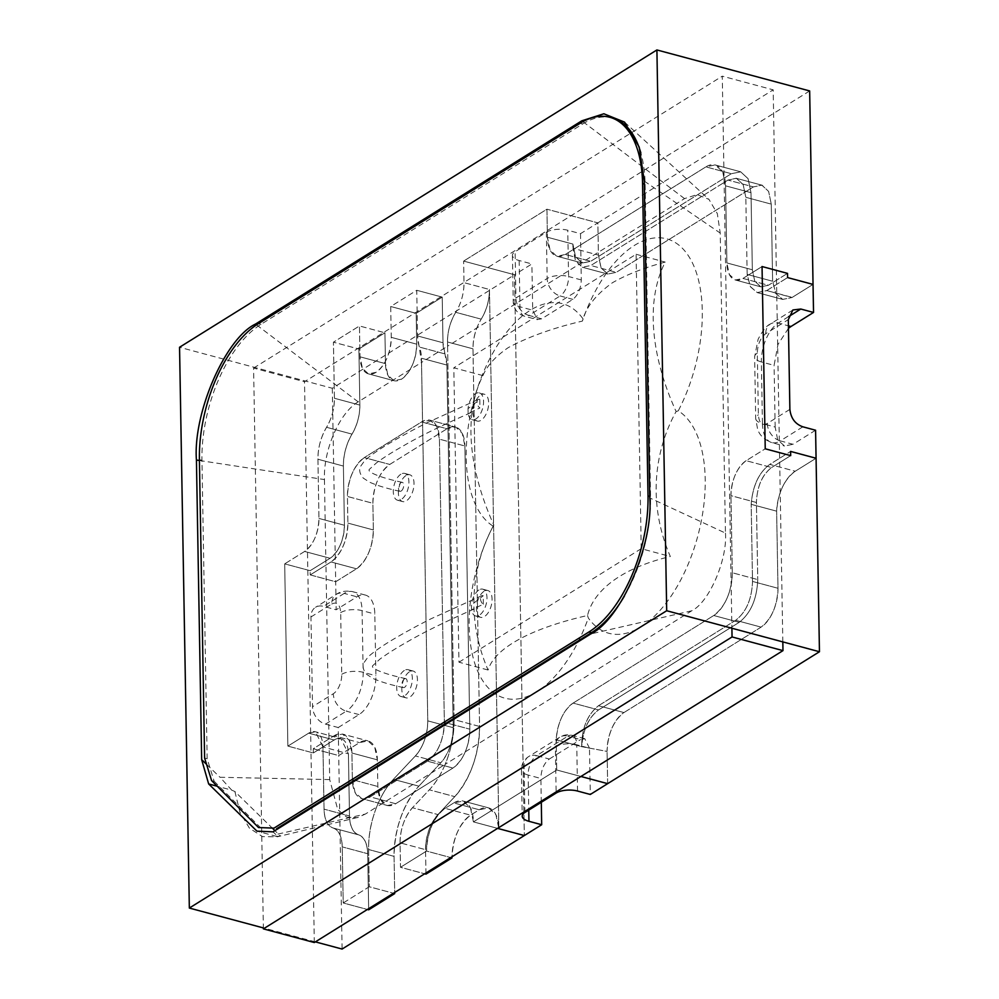 <?xml version="1.0" encoding="UTF-8"?>
<svg xmlns="http://www.w3.org/2000/svg" width="999" height="999" viewBox="0 0 999 999"><rect width="100%" height="100%" fill="white"/><g stroke="black" fill="none" stroke-linecap="round" stroke-linejoin="round"><path stroke-width="0.75" stroke-dasharray="5 3.75" d="M809.665 90.946L597.864 222.864L598.426 255.107L572.964 248.276L575.624 261.001L582.342 267.208L590.809 265.509L616.271 272.34L590.809 265.509L582.342 267.22L575.536 261.089L572.964 248.276L598.426 255.107L600.998 267.919L607.804 274.051L616.271 272.34L753.433 186.9L727.971 180.07L590.809 265.509L727.971 180.07L753.433 186.9L761.95 185.04L768.643 191.471L771.278 204.133L745.816 197.303L743.156 184.578L736.45 178.371L727.971 180.07L736.488 178.209L743.181 184.64L745.816 197.303L771.278 204.133L772.627 281.243L775.773 293.569L782.741 299.388L791.97 297.54L782.729 299.4L775.848 293.444L772.627 281.243L747.165 274.413L745.816 197.303L747.165 274.413L750.386 286.613L757.279 292.57L766.745 290.559L791.97 297.54L813.036 284.415L792.207 297.39L766.745 290.559L787.587 277.585L766.508 290.709L757.279 292.557L750.311 286.725L747.165 274.413L772.627 281.243L771.278 204.133L768.618 191.421L761.9 185.202L753.433 186.9L616.271 272.34L607.804 274.038L601.086 267.832L598.426 255.107L597.864 222.864L546.94 209.203L547.427 237.238A30.819 15.959 -75 0 0 556.805 256.194A30.819 15.959 -75 0 0 565.272 254.47L705.906 166.87A33.904 17.557 105 0 1 715.234 164.972A33.904 17.557 105 0 1 725.549 185.826L726.885 262.937A27.735 14.373 -75 0 0 735.326 279.995A27.735 14.373 -75 0 0 742.956 278.434L762.05 266.546L742.956 278.434L768.418 285.264L787.512 273.376L768.418 285.264L760.776 286.838L754.782 281.306L752.347 269.767L754.745 281.206L760.788 286.8L768.418 285.264L742.956 278.434L735.326 280.007L729.332 274.5L726.885 262.937L752.347 269.767L750.998 192.657L748.076 178.671L740.696 171.84L731.368 173.701L740.696 171.84L748.076 178.671L750.998 192.657L752.347 269.767L726.885 262.937L725.549 185.826L750.998 192.657L725.549 185.826L722.714 171.816L715.247 164.922L705.906 166.87L565.272 254.47L590.734 261.301L731.368 173.701L705.906 166.87L731.368 173.701L590.734 261.301L582.23 263.137L575.499 256.755L572.889 244.068L572.964 248.276L572.889 244.068L575.549 256.793L582.267 262.999L590.734 261.301L565.272 254.47L556.768 256.306L550.037 249.925L547.427 237.238L572.889 244.068L547.427 237.238L546.94 209.203L463.623 261.101L546.94 209.203L597.864 222.864L580.506 233.679L567.769 230.257A15.41 6.394 179 0 0 546.366 232.255L515.122 251.711A15.41 6.394 179 0 0 512.437 255.394A15.41 6.394 179 0 0 519.168 260.527L531.893 263.948L514.535 274.762L524.325 835.551L514.535 274.762L463.623 261.101L514.535 274.762L332.305 388.261L179.545 347.265M332.305 388.261L335.689 581.743L356.481 568.793A30.819 15.959 -75 0 0 373.351 529.932L372.889 503.296A30.819 15.959 105 0 1 389.76 464.435L447.04 428.758A30.819 15.959 105 0 1 455.519 427.035A30.819 15.959 105 0 1 464.885 445.991L469.83 729.183A30.819 15.959 105 0 1 452.959 768.044L395.679 803.72A30.819 15.959 105 0 1 387.2 805.444A30.819 15.959 105 0 1 377.834 786.488L377.372 759.852A30.819 15.959 -75 0 0 367.994 740.896A30.819 15.959 -75 0 0 359.515 742.619L338.723 755.581L313.261 748.75L334.053 735.788L313.261 748.75L313.336 752.946L287.874 746.116L313.336 752.946L334.128 739.997L308.666 733.166L334.128 739.997L340.909 738.636L315.447 731.78L340.909 738.623L348.414 753.783L322.952 746.952L348.414 753.783L349.5 815.971L324.038 809.14L349.5 815.971A30.819 15.959 -75 0 0 358.604 834.852C352.984 832.642 349.95 826.348 349.5 815.971L348.414 753.783A24.65 12.775 -75 0 0 340.909 738.623A24.65 12.775 -75 0 0 334.128 739.997L313.336 752.946L313.261 748.75L338.723 755.581L338.236 727.534L325.499 724.125A15.41 11.526 -121.9 0 1 312.525 706.693L310.964 616.957A15.41 11.526 -121.9 0 1 315.547 607.292A15.41 11.526 -121.9 0 1 323.451 606.356L336.176 609.777L335.689 581.743L310.227 574.912L310.152 570.691L284.69 563.861L304.62 551.448C313.536 544.605 318.319 533.591 318.956 518.431L317.932 459.228C317.907 447.914 320.779 437.262 326.561 427.297C331.755 418.444 334.378 408.766 334.415 398.264L333.429 342.182L359.465 325.961L360.002 356.805L362.45 368.369L368.444 373.876L376.074 372.315C385.514 365.06 390.572 353.409 391.258 337.35L390.709 306.506L416.758 290.284L417.545 335.939L421.516 362.425L447.589 346.191L454.108 719.617L479.57 726.448C479.008 754.495 470.741 777.896 454.782 796.64L429.32 789.809L454.782 796.64L437.924 814.572L412.475 807.729L437.924 814.572A30.819 15.959 -75 0 0 425.537 849.662C425.936 835.713 430.057 824.013 437.924 814.572L454.782 796.64A61.638 31.931 -75 0 0 479.57 726.448L472.977 348.813C472.952 338.261 475.699 328.371 481.218 319.156C486.625 310.077 489.373 300.187 489.46 289.485L463.998 282.655L463.623 261.101L463.998 282.655A30.819 15.959 -75 0 1 455.756 312.325C461.201 303.371 463.948 293.481 463.998 282.655L489.46 289.485L498.863 828.72A33.904 17.557 -75 0 0 488.561 807.866A33.904 17.557 -75 0 0 479.233 809.764L470.554 815.172A33.904 17.557 -75 0 0 451.998 857.904C452.822 838.486 459.003 824.237 470.554 815.172L479.233 809.764L453.771 802.934L445.092 808.341A33.904 17.557 -75 0 0 426.536 851.073L400.499 867.294L400.075 842.831A30.819 15.959 105 0 1 412.475 807.729L429.32 789.809A61.638 31.931 -75 0 0 454.108 719.617L447.515 341.983A30.819 15.959 105 0 1 455.756 312.325L481.218 319.156C486.638 310.252 489.385 300.362 489.46 289.485L498.863 828.72L495.941 814.722L488.548 807.891L479.233 809.764L453.771 802.934L463.099 801.061L470.479 807.891L473.414 821.877A33.904 17.557 -75 0 0 463.099 801.036A33.904 17.557 -75 0 0 453.771 802.934L445.092 808.341L470.554 815.172L445.092 808.341C433.541 817.407 427.36 831.643 426.536 851.073L450.724 857.567L426.536 851.073L400.499 867.294L424.687 873.788L400.499 867.294L400.075 842.831C400.287 828.92 404.42 817.219 412.475 807.729L429.32 789.809C435.539 783.204 440.809 774.725 445.154 764.372L376.635 807.042C371.041 821.24 368.356 835.401 368.606 849.525L369.255 886.75L343.219 902.971L342.245 846.89A30.819 15.959 -75 0 0 333.142 828.009A30.819 15.959 105 0 1 324.038 809.14L322.952 746.952A24.65 12.775 -75 0 0 315.447 731.78A24.65 12.775 -75 0 0 308.666 733.166L287.874 746.116L284.69 563.861L304.62 551.448A26.199 13.574 -75 0 0 318.956 518.431L317.932 459.228A33.904 17.557 105 0 1 326.561 427.297A30.819 15.959 -75 0 0 334.415 398.264L333.429 342.182L359.465 325.961L360.002 356.805A27.735 14.373 -75 0 0 368.444 373.863A27.735 14.373 -75 0 0 376.074 372.315A27.735 14.373 -75 0 0 391.258 337.35L390.709 306.506L416.758 290.284L417.545 335.939A30.819 15.959 -75 0 0 419.493 347.078A30.819 15.959 105 0 1 421.453 358.229L427.772 720.853A30.819 15.959 105 0 1 415.384 755.943L393.394 779.332A61.638 31.931 -75 0 0 368.606 849.525L394.068 856.368L394.717 893.581L394.068 856.368A61.638 31.931 -75 0 1 418.856 786.163C402.897 804.919 394.63 828.321 394.068 856.368L368.606 849.525L369.255 886.75L393.444 893.243L369.255 886.75L343.219 902.971L367.407 909.465L343.219 902.971L342.245 846.89C341.883 836.488 338.848 830.194 333.142 828.009C327.497 825.961 324.463 819.679 324.038 809.14L322.952 746.952L315.459 731.78L308.666 733.166L287.874 746.116L284.69 563.861L310.152 570.691L330.082 558.279A26.199 13.574 -75 0 0 344.418 525.262L343.394 466.058C343.456 454.645 346.341 443.993 352.023 434.128A30.819 15.959 -75 0 0 359.865 405.094L358.891 349.013L384.927 332.792L385.464 363.636A27.735 14.373 -75 0 0 393.906 380.694A27.735 14.373 -75 0 0 401.536 379.145A27.735 14.373 -75 0 0 416.708 344.18L416.171 313.336L442.207 297.115L443.007 342.769A30.819 15.959 -75 0 0 444.955 353.921L446.903 365.06L453.234 727.684C452.847 741.633 448.713 753.333 440.846 762.774L418.856 786.163L440.846 762.774A30.819 15.959 -75 0 0 453.234 727.684L427.772 720.853C427.46 735.064 423.326 746.765 415.384 755.943L440.846 762.774L415.384 755.943L393.394 779.332L418.856 786.163L393.394 779.332C386.725 786.525 381.143 795.766 376.635 807.042L365.384 814.048L275.886 834.565L276.76 836.463L280.294 835.913L274.912 830.656M556.73 769.992L473.414 821.877L497.589 828.371L473.414 821.877L556.73 769.992L580.906 776.473L556.73 769.992L556.206 739.847L556.73 769.992M573.114 703.096A30.819 15.959 -75 0 0 556.256 739.822L581.693 746.665C581.718 728.296 587.325 714.647 598.501 705.719L735.664 620.292C746.191 612.15 751.81 599.2 752.522 581.443L751.186 504.333C752.659 485.814 758.865 472.502 769.779 464.398L790.621 451.423L769.779 464.398L795.241 471.228L816.071 458.254L795.241 471.228C784.315 479.333 778.121 492.644 776.635 511.163L751.186 504.333C752.722 485.801 758.928 472.502 769.779 464.398L795.241 471.228A33.579 17.395 105 0 0 776.635 511.163L751.186 504.333L752.522 581.443C751.81 599.2 746.191 612.15 735.664 620.292L598.501 705.719L623.95 712.562L761.113 627.122C771.615 618.881 777.247 605.931 777.984 588.274L776.635 511.163L777.984 588.274L752.522 581.443L777.984 588.274A30.819 15.959 -75 0 1 761.113 627.122L735.664 620.292L761.113 627.122L623.95 712.562C613.448 720.791 607.829 733.741 607.08 751.41L581.693 746.665L556.231 739.834C557.592 722.764 563.211 710.514 573.114 703.096L598.563 709.927C588.698 717.294 583.066 729.532 581.693 746.665C581.793 728.296 587.4 714.66 598.501 705.719L623.95 712.562A30.819 15.959 105 0 0 607.08 751.41L581.693 746.665C583.041 729.757 588.673 717.507 598.563 709.927L739.198 622.34C750.761 613.274 756.942 599.025 757.754 579.595C756.942 599.025 750.761 613.274 739.198 622.34L598.563 709.927L573.114 703.096L713.748 615.509L573.114 703.096M732.304 572.764A33.904 17.557 105 0 1 713.748 615.509L739.198 622.34L713.748 615.509C725.361 606.48 731.543 592.232 732.304 572.764L730.956 495.654L732.304 572.764L757.754 579.595L732.304 572.764M746.141 460.689A27.735 14.373 -75 0 0 730.956 495.654L756.418 502.497L757.754 579.595L756.418 502.497C757.117 486.376 762.175 474.725 771.59 467.52C762.137 474.937 757.08 486.6 756.418 502.497L730.956 495.654C731.63 479.607 736.688 467.944 746.141 460.689L771.59 467.52L746.141 460.689L765.234 448.801L746.141 460.689M425.961 874.125L425.537 849.662L400.075 842.831L425.537 849.662L425.961 874.125M607.654 783.653L607.08 751.41L607.654 783.653M790.684 455.631L771.59 467.52L790.684 455.631M580.506 233.679L581.306 279.945C580.831 288.674 578.021 295.142 572.877 299.363L541.633 318.831L537.437 319.518L532.704 310.214L531.893 263.948M541.296 802.284L540.884 778.471L528.146 775.049L528.758 810.102M577.559 791.046L576.748 744.779L589.485 748.201L590.297 794.467M789.884 409.378L767.307 423.439C762.075 425.986 759.103 423.114 758.378 414.822L757.304 353.122C757.592 344.418 760.401 337.937 765.746 333.691L788.311 319.63M815.584 430.232L793.006 444.28L780.281 440.871L802.859 426.81M524.912 812.499L524.1 766.233L555.344 746.777A15.41 11.526 -121.9 0 1 559.927 737.112A15.41 11.526 -121.9 0 1 567.832 736.163L536.588 755.631L549.313 759.04C543.98 763.286 541.158 769.767 540.884 778.471M589.485 748.201L584.79 738.748L580.556 739.585L567.832 736.163A15.41 7.98 105 0 1 572.065 735.301A15.41 7.98 105 0 1 576.748 744.779A15.41 6.394 179 0 0 555.344 746.777L556.156 793.031M757.304 353.122A15.41 6.394 179 0 0 754.632 356.805A15.41 6.394 179 0 0 761.363 361.938L762.437 423.638L775.162 427.06L777.672 439.785L784.527 446.029L793.006 444.28M788.461 328.296L777.996 344.405L774.088 365.359L761.363 361.938A30.819 15.959 -75 0 1 778.221 323.089L788.423 325.824M775.162 427.06L774.088 365.359M549.313 759.04L580.556 739.585M367.707 853.72A30.819 15.959 -75 0 0 358.604 834.852L333.142 828.009L358.604 834.852C364.21 837.062 367.245 843.356 367.707 853.72L342.245 846.89L367.707 853.72L368.681 909.802L367.707 853.72M199.413 460.502L324.45 479.57C323.276 449.787 339.685 412.575 358.191 401.873L421.516 362.425L427.772 720.853L453.234 727.684L446.903 365.06L421.453 358.229L446.903 365.06A30.819 15.959 -75 0 0 444.955 353.921L419.493 347.078L444.955 353.921L443.007 342.769L442.207 297.115L416.758 290.284L442.207 297.115L416.171 313.336L390.709 306.506L416.171 313.336L416.708 344.18C416.046 360.077 410.989 371.728 401.536 379.145L393.906 380.681L387.862 375.087L385.464 363.636L384.927 332.792L359.465 325.961L384.927 332.792L358.891 349.013L333.429 342.182L358.891 349.013L359.865 405.094C359.802 415.472 357.192 425.149 352.023 434.128A33.904 17.557 -75 0 0 343.394 466.058L317.932 459.228L343.394 466.058L344.418 525.262C343.793 540.272 339.011 551.273 330.082 558.279L310.152 570.691L310.227 574.912L331.019 561.95L310.227 574.912L335.689 581.743L356.481 568.793C366.983 560.551 372.615 547.602 373.351 529.932L372.889 503.296L347.427 496.466L347.889 523.101A30.819 15.959 105 0 1 331.019 561.95C341.533 553.721 347.153 540.771 347.889 523.101L347.427 496.466A30.819 15.959 -75 0 1 364.298 457.604C353.796 465.846 348.176 478.796 347.427 496.466L372.889 503.296C373.601 485.539 379.22 472.589 389.76 464.435L447.04 428.758L421.578 421.928L364.298 457.604L389.76 464.435L364.298 457.604L421.578 421.928A30.819 15.959 -75 0 1 430.057 420.204L421.578 421.928L447.04 428.758L455.556 426.898L462.25 433.329L464.885 445.991L469.83 729.183L444.368 722.352L439.423 439.16A30.819 15.959 -75 0 0 430.057 420.204L455.519 427.035L430.057 420.204L436.763 426.436L439.423 439.16L464.885 445.991L439.423 439.16L444.368 722.352A30.819 15.959 -75 0 1 427.497 761.201C437.999 752.971 443.631 740.022 444.368 722.352L469.83 729.183C469.118 746.94 463.499 759.889 452.959 768.044L395.679 803.72L370.217 796.89L427.497 761.201L452.959 768.044L427.497 761.201L370.217 796.89A30.819 15.959 -75 0 1 361.738 798.613L387.2 805.444L361.738 798.613A30.819 15.959 -75 0 1 352.372 779.657L355.032 792.382L361.75 798.588L370.217 796.89L395.679 803.72L387.162 805.581L380.469 799.15L377.834 786.488L377.372 759.852L374.7 747.127L367.994 740.921L359.515 742.619L338.723 755.581L342.095 949.05M334.053 735.788A30.819 15.959 105 0 1 342.532 734.065A30.819 15.959 105 0 1 351.91 753.021L352.372 779.657L377.834 786.488L352.372 779.657L351.91 753.021L349.238 740.296L342.532 734.09L367.994 740.896L342.532 734.065L334.053 735.788L359.515 742.619L334.053 735.788M338.236 727.534L359.028 714.585A30.819 15.959 -75 0 0 375.899 675.736L374.825 614.048A30.819 15.959 -75 0 0 365.447 595.092A30.819 15.959 -75 0 0 356.968 596.815L336.176 609.777M211.601 780.594L214.148 781.28L207.155 758.728L201.948 460.302A107.867 55.882 -75 0 1 260.989 324.325L582.642 123.976L580.094 123.302M624.437 596.016A107.867 55.882 -75 0 0 650.561 496.653L645.117 184.278A107.867 55.882 -75 0 0 640.871 153.022M612.312 117.944A107.867 55.882 -75 0 0 582.642 123.976M214.148 781.28L261.089 828.221M207.155 758.728L204.608 758.041M315.359 941.87L263.361 927.921M725.461 533.091C727.497 559.865 708.94 602.597 691.733 610.789L445.154 764.372C451.223 749.525 454.208 734.602 454.108 719.617L479.57 726.448L472.977 348.813C473.064 338.124 475.811 328.234 481.218 319.156L455.756 312.325C450.262 321.491 447.515 331.381 447.515 341.983L447.589 346.191L684.527 198.614L697.127 194.593L708.953 199.35L717.319 213.599L720.229 233.067L725.461 533.091L649.812 497.952M324.45 479.57L329.695 779.595L337.774 809.714L346.765 817.132L357.38 817.657L365.384 814.048M644.28 181.106L720.229 233.067M273.014 831.842L275.886 834.565M329.695 779.595L220.017 777.272L231.743 790.147L217.258 786.25M272.877 828.671L234.89 791.533L231.743 790.147M234.89 791.533L239.96 812.337L249.463 828.208L262.487 836.6L277.185 836.825L280.294 835.913M206.568 764.36L220.017 777.272M276.76 836.463L256.943 831.143M482.929 375.612C487.15 365.609 495.604 356.268 508.291 347.602C528.546 336.738 553.259 327.897 582.405 321.091C585.889 307.392 595.891 294.605 612.437 282.742C626.848 274.488 644.43 267.607 665.197 262.088C644.18 303.296 652.634 359.99 676.111 411.538C654.42 450.636 647.402 503.558 670.329 556.505C619.105 568.693 593.006 592.07 587.549 615.496C536.675 626.985 495.467 645.928 488.074 670.017C465.134 617.07 472.165 564.16 493.843 525.049C470.379 473.414 461.9 416.995 482.929 375.612L453.821 367.794L458.966 662.212L488.074 670.017M587.549 615.496L588.324 618.006A117.108 60.664 -75 0 0 687.212 566.47A117.108 60.664 -75 0 0 678.271 410.839A117.108 60.664 -75 0 0 698.114 278.509A117.108 60.664 -75 0 0 634.465 245.392A117.108 60.664 -75 0 0 583.104 318.981A117.108 60.664 -75 0 0 530.307 310.264A117.108 60.664 -75 0 0 469.168 421.103A117.108 60.664 -75 0 0 493.156 526.148L493.843 525.049M583.104 318.981L582.405 321.091M400.886 474.2A13.874 7.18 -75 0 0 393.494 488.361A13.874 7.18 -75 0 0 397.515 500.212A13.874 7.18 -75 0 0 401.323 499.438A13.874 7.18 -75 0 0 408.728 485.264A13.874 7.18 -75 0 0 404.707 473.426A13.874 7.18 -75 0 0 400.886 474.2M405.981 475.561A13.874 7.18 -75 0 0 398.589 489.735A13.874 7.18 -75 0 0 402.609 501.573A13.874 7.18 -75 0 0 406.418 500.799A13.874 7.18 -75 0 0 413.823 486.625A13.874 7.18 -75 0 0 409.79 474.787A13.874 7.18 -75 0 0 405.981 475.561M401.186 491.021A4.62 2.398 105 0 1 399.95 491.296A4.62 2.398 105 0 1 398.564 487.375A4.62 2.398 105 0 1 401.036 482.604A4.62 2.398 105 0 1 402.26 482.342A4.62 2.398 105 0 1 403.658 486.251A4.62 2.398 105 0 1 401.186 491.021M479.345 392.894A13.874 7.18 -75 0 1 483.366 404.745A13.874 7.18 -75 0 1 475.974 418.906A13.874 7.18 -75 0 1 472.152 419.692A13.874 7.18 -75 0 1 468.131 413.499L479.945 407.929A4.62 2.597 -109 0 1 477.172 403.484A4.62 2.597 -109 0 1 478.321 399.425A4.62 2.597 -109 0 1 479.795 399.525L468.044 408.628A13.874 7.18 -75 0 1 475.524 393.668A13.874 7.18 -75 0 1 479.345 392.894L484.44 394.268A13.874 7.18 -75 0 0 480.619 395.042A13.874 7.18 -75 0 0 473.226 409.215A13.874 7.18 -75 0 0 477.247 421.054A13.874 7.18 -75 0 0 481.056 420.279A13.874 7.18 -75 0 0 488.461 406.106A13.874 7.18 -75 0 0 484.44 394.268M468.131 413.499L468.044 408.628M478.958 589.947A13.874 7.18 -75 0 0 471.466 604.907L471.553 609.777A13.874 7.18 -75 0 0 475.574 615.958A13.874 7.18 -75 0 0 479.395 615.184A13.874 7.18 -75 0 0 486.788 601.011A13.874 7.18 -75 0 0 482.767 589.173A13.874 7.18 -75 0 0 478.958 589.947M484.04 591.321A13.874 7.18 -75 0 0 476.648 605.481A13.874 7.18 -75 0 0 480.669 617.332A13.874 7.18 -75 0 0 484.49 616.558A13.874 7.18 -75 0 0 491.883 602.385A13.874 7.18 -75 0 0 487.862 590.534A13.874 7.18 -75 0 0 484.04 591.321M404.458 678.883A4.62 2.398 -75 0 0 401.985 683.653A4.62 2.398 -75 0 0 403.384 687.562A4.62 2.398 -75 0 0 404.607 687.3A4.62 2.398 -75 0 0 407.08 682.529A4.62 2.398 -75 0 0 405.694 678.621A4.62 2.398 -75 0 0 404.458 678.883M403.384 687.562C391.096 685.014 380.944 681.967 372.939 678.433L366.783 674.437C363.361 670.566 362.337 666.77 363.711 663.061L368.156 656.83C373.102 652.397 380.032 647.439 388.923 641.957C401.248 634.415 415.247 626.71 430.919 618.831L481.743 595.704A4.62 2.597 -109 0 0 480.594 599.762A4.62 2.597 -109 0 0 483.366 604.208L471.553 609.777M481.743 595.704A4.62 2.597 -109 0 1 483.216 595.804L471.466 604.907M404.32 670.479A13.874 7.18 -75 0 0 396.915 684.64A13.874 7.18 -75 0 0 400.936 696.49A13.874 7.18 -75 0 0 404.757 695.704A13.874 7.18 -75 0 0 412.15 681.543A13.874 7.18 -75 0 0 408.129 669.692A13.874 7.18 -75 0 0 404.32 670.479M409.403 671.84A13.874 7.18 -75 0 0 402.01 686.013A13.874 7.18 -75 0 0 406.031 697.851A13.874 7.18 -75 0 0 409.852 697.077A13.874 7.18 -75 0 0 417.245 682.904A13.874 7.18 -75 0 0 413.224 671.066A13.874 7.18 -75 0 0 409.403 671.84M458.966 662.212L641.221 548.688L670.329 556.505M641.221 548.688L636.088 254.27L453.821 367.794M636.088 254.27L665.197 262.088M493.156 526.148A117.108 60.664 -75 0 0 489.785 689.435A117.108 60.664 -75 0 0 588.324 618.006M483.366 604.208L483.216 595.804M479.795 399.525L479.945 407.929M676.111 411.538L678.271 410.839M782.829 641.907L773.189 89.835L722.277 76.161L731.905 628.234M263.386 928.87L253.596 368.082L304.52 381.743L773.189 89.835M253.596 368.082L722.277 76.161M314.31 942.532L304.52 381.743M472.977 348.813L447.515 341.983L472.977 348.813M546.366 232.255L547.165 278.509L515.921 297.977L515.122 251.711M519.168 260.527L519.98 306.793A15.41 6.394 -1 0 1 513.249 301.661A15.41 6.394 -1 0 1 515.921 297.977A15.41 11.526 58.1 0 0 528.896 315.409L560.139 295.954A15.41 11.526 -121.9 0 1 547.165 278.509A15.41 6.394 -1 0 1 568.581 276.523L567.769 230.257M581.306 279.945L568.581 276.523A15.41 7.98 -75 0 1 560.139 295.954L572.877 299.363M541.633 318.831L528.896 315.409A15.41 7.98 105 0 1 524.662 316.271A15.41 7.98 105 0 1 519.98 306.793L532.704 310.214M524.1 766.233A15.41 6.394 179 0 0 521.416 769.917A15.41 6.394 179 0 0 528.146 775.049A15.41 7.98 -75 0 1 536.588 755.631A15.41 11.526 58.1 0 0 528.683 756.568A15.41 11.526 58.1 0 0 524.1 766.233M767.307 423.439A15.41 11.526 58.1 0 0 780.281 440.871A30.819 15.959 -75 0 1 771.802 442.594L784.54 446.016M788.611 316.621L778.221 323.089A15.41 11.526 58.1 0 0 770.329 324.038A15.41 11.526 58.1 0 0 765.746 333.691M792.894 309.977L770.329 324.038C766.695 325.487 762.624 330.569 758.104 339.285L754.632 356.805L755.706 418.506L757.554 428.946C759.365 435.089 764.11 439.635 771.802 442.594A30.819 15.959 -75 0 1 762.437 423.638A15.41 6.394 -1 0 1 755.706 418.506A15.41 6.394 -1 0 1 758.378 414.822M360.002 356.805L385.464 363.636L360.002 356.805M417.545 335.939L443.007 342.769L417.545 335.939M391.258 337.35L416.708 344.18L391.258 337.35M334.415 398.264L359.865 405.094L334.415 398.264M326.561 427.297L352.023 434.128L326.561 427.297M318.956 518.431L344.418 525.262L318.956 518.431M304.62 551.448L330.082 558.279L304.62 551.448M310.964 616.957L331.755 604.008A15.41 11.526 -121.9 0 1 336.338 594.343A15.41 11.526 -121.9 0 1 344.243 593.406L323.451 606.356M331.755 604.008C337.013 601.473 339.985 604.345 340.684 612.624L341.758 674.313A15.41 7.98 105 0 1 333.329 693.731L312.525 706.693M325.499 724.125L346.303 711.163A15.41 11.526 -121.9 0 1 333.329 693.731M359.028 714.585L346.303 711.163A30.819 15.959 -75 0 0 363.174 672.315L362.088 610.626A30.819 15.959 -75 0 0 352.722 591.683A30.819 15.959 -75 0 0 344.243 593.406L356.968 596.815M356.481 568.793L331.019 561.95L356.481 568.793M373.351 529.932L347.889 523.101L373.351 529.932M377.372 759.852L351.91 753.021L377.372 759.852M340.684 612.624A15.41 6.394 -1 0 1 362.088 610.626L374.825 614.048M341.758 674.313A15.41 6.394 -1 0 1 363.174 672.315L375.899 675.736M260.989 324.325L258.441 323.639M645.117 184.278L644.33 184.066M650.561 496.653L649.787 496.441M201.948 460.302L199.4 459.627M691.733 610.789L590.771 633.94M358.191 401.873L256.531 324.875M684.527 198.614L582.917 121.653M757.267 292.595L782.729 299.425L757.267 292.595M463.099 801.036L488.561 807.866L463.099 801.036M735.326 279.995L760.788 286.825L735.326 279.995M715.234 164.972L740.696 171.803L715.234 164.972M556.805 256.194L582.255 263.024L556.805 256.194M582.33 267.233L607.792 274.063L582.33 267.233M512.437 255.394L513.249 301.661A15.41 15.41 0 0 0 524.662 316.271L537.387 319.692M584.802 738.723L572.065 735.301A15.41 15.41 0 0 0 559.927 737.112L528.683 756.568A15.41 15.41 0 0 0 521.416 769.917L522.227 816.183M736.45 178.346L761.912 185.177L736.45 178.346M368.444 373.863L393.906 380.694L368.444 373.863M365.447 595.092L352.722 591.683C345.879 590.484 340.422 591.371 336.338 594.343L315.547 607.292M357.355 817.532L277.185 836.825M624.537 122.115L708.953 199.35M397.515 500.212L402.609 501.573M399.95 491.296C387.662 488.736 377.522 485.689 369.518 482.155L363.349 478.159C359.94 474.288 358.916 470.504 360.289 466.783L364.722 460.564C369.68 456.118 376.598 451.161 385.502 445.691C397.827 438.136 411.825 430.432 427.485 422.552L478.321 399.425M472.152 419.692L477.247 421.054M475.574 615.958L480.669 617.332M400.936 696.49L406.031 697.851M408.129 669.692L413.224 671.066M405.694 678.621C391.62 675.624 381.406 672.452 375.037 669.105L372.527 667.032L372.477 665.921L380.02 659.04C387.125 653.808 396.203 648.089 407.242 641.882C423.651 632.28 446.403 621.128 475.512 608.428M482.767 589.173L487.862 590.534M402.26 482.342C388.199 479.345 377.984 476.173 371.616 472.827L369.106 470.766L369.056 469.642L376.598 462.762C383.703 457.53 392.769 451.823 403.808 445.616C420.217 436.001 442.982 424.85 472.102 412.137M404.707 473.426L409.79 474.787"/><path stroke-width="1.5" d="M819.455 651.735L816.071 458.254L790.621 451.423L790.684 455.631L765.234 448.801L762.05 266.546L765.234 448.801L790.684 455.631L790.621 451.423L816.071 458.254L815.584 430.232L802.859 426.81C795.179 424.063 790.858 418.244 789.884 409.378L788.311 319.63L792.894 309.977L800.798 309.028L813.536 312.45L813.036 284.415L787.587 277.585L787.512 273.376L762.05 266.546L787.512 273.376L787.587 277.585L813.036 284.415L809.665 90.946L656.905 49.95L666.695 610.739L819.455 651.735L607.654 783.653L580.906 776.473L607.654 783.653L590.297 794.467L577.559 791.046A15.41 6.394 -1 0 0 556.156 793.031L524.912 812.499A15.41 6.394 -1 0 0 522.227 816.183A15.41 6.394 -1 0 0 528.958 821.315L541.683 824.737L541.296 802.284M424.687 873.788L425.961 874.125L424.687 873.788M451.998 857.904L425.961 874.125L451.998 857.904L450.724 857.567L451.998 857.904M497.589 828.371L498.863 828.72L497.589 828.371M315.359 941.87L342.095 949.05L524.325 835.551L498.863 828.72L524.325 835.551L541.683 824.737M788.423 325.824L790.958 326.511L813.536 312.45M790.958 326.511L788.461 328.296M367.407 909.465L368.681 909.802L367.407 909.465M394.717 893.581L368.681 909.802L394.717 893.581L393.444 893.243L394.717 893.581M258.541 827.534L211.601 780.594L204.608 758.041L199.4 459.627A107.867 55.882 -75 0 1 258.441 323.639L580.094 123.302A107.867 55.882 -75 0 1 609.765 117.258A107.867 55.882 -75 0 1 642.569 183.591L648.014 495.966A107.867 55.882 -75 0 1 588.973 631.942L274.001 828.134L258.541 827.534L274.001 828.134M640.871 153.022A107.867 55.882 -75 0 0 612.312 117.944L609.765 117.258M276.548 828.808L591.52 632.629A107.867 55.882 -75 0 0 624.437 596.016M263.361 927.921L189.335 908.054L179.545 347.265L656.905 49.95M666.695 610.739L189.335 908.054M217.258 786.25L208.654 783.94L256.943 831.143L273.014 831.842L590.771 633.94C620.903 619.605 653.371 544.817 649.812 497.952L644.28 181.106L639.185 147.04L624.537 122.115L603.846 113.774L581.805 120.817L255.469 324.076C225.337 338.411 192.869 413.186 196.428 460.052L201.661 759.665L206.568 764.36M208.654 783.94L201.661 759.665M196.428 460.052L199.413 460.502M274.912 830.656L272.877 828.671M782.979 650.624L732.055 636.95L263.386 928.87L314.31 942.532L782.979 650.624L782.829 641.907M732.055 636.95L731.905 628.234M528.758 810.102L528.958 821.315M800.798 309.028L788.611 316.621M644.33 184.066L642.569 183.591M649.787 496.441L648.014 495.966M591.52 632.629L588.973 631.942M256.531 324.875L255.469 324.076M582.917 121.653L581.805 120.817"/></g></svg>
